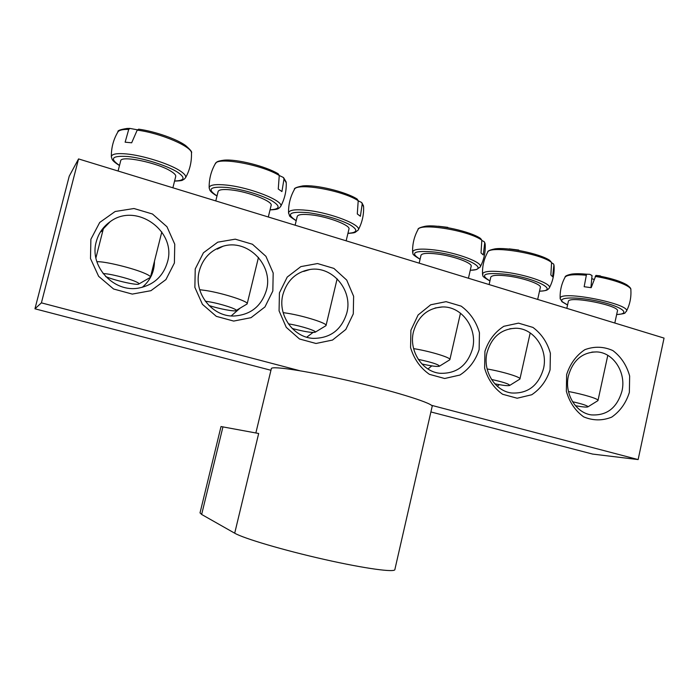 <?xml version="1.0" encoding="UTF-8"?>
<svg xmlns="http://www.w3.org/2000/svg" width="699" height="699" viewBox="0 0 699 699"><rect width="100%" height="100%" fill="white"/><g stroke="black" fill="none" stroke-linecap="round" stroke-linejoin="round"><path stroke-width="1.05" d="M199.294 270.915C202.893 258.281 210.801 250.059 223.016 246.249C247.629 238.49 273.589 265.078 266.485 290.006C261.47 306.363 250.504 315.039 233.571 316.035C211.771 316.603 193.247 292.549 199.294 270.915M195.231 268.949L194.872 287.394L202.43 304.336L216.323 316.35L233.684 321.077L251.028 317.678L264.956 306.94L272.837 291.011L273.178 272.994L265.935 256.332L252.444 244.248L235.266 239.163L217.765 242.169L203.435 252.785L195.231 268.949M231.194 315.931L240.141 308.11M431.458 405.298L638.135 459.575L664.05 338.098L78.55 158.926L41.398 302.859L299.661 370.68M279.417 292.89L279.076 310.872L286.267 327.35L299.487 338.98L316.009 343.48L332.523 340.055L345.795 329.482L353.292 313.895L353.624 296.306L346.721 280.089L333.877 268.399L317.529 263.549L300.858 266.607L287.228 277.066L279.417 292.89M479.13 349.666L479.444 332.75C476.211 321.592 470.13 312.715 461.191 306.145L446.084 301.662L430.698 304.781L418.098 314.987L410.898 330.269L410.575 347.552C413.957 358.937 420.239 367.866 429.413 374.341L444.678 378.5L459.933 375.031C469.108 369.063 475.503 360.605 479.13 349.666M629.371 392.384L629.65 376.045C626.688 365.297 621.096 356.813 612.874 350.583C603.665 346.459 594.316 346.162 584.845 349.683C576.203 355.459 570.139 363.751 566.644 374.55L566.347 391.239C569.458 402.178 575.225 410.724 583.656 416.857C593.005 420.772 602.355 420.868 611.704 417.128C620.144 411.248 626.024 403 629.371 392.384M174.392 263.025L174.759 244.213L166.965 226.747L152.461 213.999L133.981 208.52L115.143 211.5L99.712 222.465L90.879 239.285L90.494 258.551L98.638 276.332L113.596 289.01L132.286 294.096L150.94 290.688L165.925 279.591L174.392 263.025M550.087 369.841L550.384 353.31C547.308 342.414 541.489 333.79 532.953 327.42L518.527 323.139L503.83 326.293C494.857 332.069 488.557 340.413 484.931 351.317L484.625 368.207C487.85 379.304 493.844 387.989 502.607 394.262L517.173 398.229L531.747 394.752C540.51 388.862 546.627 380.553 550.087 369.841M638.135 459.575L592.621 454.079L430.899 411.947M270.95 370.278L34.95 308.801L69.236 176.157L78.55 158.926M282.877 294.663C287.036 280.421 296.079 272.025 309.998 269.473C332.392 265.725 352.995 290.321 346.861 312.837C341.645 329.779 330.452 338.29 313.274 338.377C293.335 337.565 277.407 314.934 282.877 294.663M306.721 337.198L312.977 332.497M543.49 368.696C538.405 385.734 527.762 393.834 511.563 392.987C494.892 391.038 482.476 370.846 487.028 352.654C491.598 337.04 501.183 328.906 515.792 328.233C533.914 328.172 548.287 349.43 543.49 368.696M497.339 386.294L499.173 384.642M472.585 348.556C467.395 365.682 456.456 373.921 439.776 373.283C422.065 371.553 408.627 350.592 413.459 331.754C417.985 316.394 427.587 308.128 442.257 306.957C461.733 306.066 477.766 328.347 472.585 348.556M427.971 368.993L431.764 365.892M142.185 287.359C150.285 280.579 154.383 271.859 154.462 261.208M102.902 230.539L100.324 232.094M167.48 261.968C163.26 276.271 153.763 284.956 138.97 288.023C114.016 293.073 88.991 266.398 96.261 241.74C98.507 233.37 103.137 226.694 110.136 221.714C136.209 201.932 176.873 231.194 167.48 261.968M621.979 391.073C617.051 407.928 606.793 415.861 591.223 414.883C575.609 412.794 564.163 393.397 568.418 375.861C572.962 360.16 582.389 352.174 596.71 351.912C613.504 352.445 626.418 372.689 621.979 391.073M34.95 308.801L41.398 302.859M172.88 187.795L175.702 176.524C176.052 175.187 174.479 173.439 170.984 171.272C157.887 162.753 120.796 155.082 120.682 160.831L118.079 171.028M191.43 152.81C192.391 152.207 190.46 149.796 185.637 145.558C176.987 139.118 154.916 131.351 138.664 129.175L137.214 130.128L131.665 142.797L125.13 142.185L128.73 129.385L129.944 128.424L137.423 129.813M129.804 128.415L127.061 128.459C120.324 129.516 117.301 130.626 117.991 131.788M149.883 277.669L150.451 277.215C150.652 276.437 148.931 275.223 145.278 273.589C133.92 268.329 104.064 261.024 96.881 261.758M103.146 273.667C107.838 273.257 127.672 278.08 135.396 281.496C138.122 282.676 139.284 283.497 138.883 283.969C137.965 285.734 114.977 280.605 105.645 276.568M614.805 323.025L617.392 311.142C620.983 305.76 569.03 295.45 568.366 301.356L568.304 301.618M630.786 289.246C631.057 288.434 629.729 286.948 626.776 284.799C620.223 281.007 609.93 277.879 595.906 275.415L591.179 287.682L584.154 286.721L586.548 274.191C580.38 273.615 575.452 273.58 571.773 274.078L571.773 274.078C567.221 275.03 564.984 276.053 565.089 277.154C567.011 274.803 574.01 274.157 586.068 275.214M600.319 275.86L595.906 275.415M586.548 274.191L589.746 274.314L592.036 275.52L590.935 287.639M591.756 278.656L594.01 279.417M597.741 400.754L597.986 400.536C599.366 399.12 583.7 394.306 568.462 391.519M572.56 401.724C582.817 404.074 587.929 405.778 587.911 406.853C586.697 407.368 582.538 406.984 575.434 405.708M468.444 278.237L471.126 266.459C473.118 263.235 453.721 256.009 437.321 254.008C427.587 252.846 422.152 253.248 421.016 255.205L420.964 255.441M481.838 240.482L484.206 241.697L484.722 242.903L483.271 254.952L481.026 252.951L481.821 240.203L480.562 238.464C470.855 231.535 438.299 224.283 425.604 226.196L425.604 226.196C420.16 227.324 417.635 228.451 418.019 229.578C419.907 222.535 469.099 230.574 481.821 240.203M447.806 227.358L438.36 226.24M449.527 359.959L449.868 359.662C451.528 357.905 431.746 351.702 415.416 348.923L413.607 348.618M418.273 359.373C431.632 362.231 438.692 364.502 439.453 366.189C437.478 366.853 431.624 366.119 421.89 363.969M537.671 299.425L540.31 287.577C542.162 284.615 524.372 278.141 508.391 276.079C497.933 274.786 492.07 275.118 490.803 277.075L490.75 277.328M551.625 262.85L553.529 263.951L553.905 264.956L552.647 276.804L550.856 274.969L551.59 262.483L549.711 260.36C540.248 253.728 507.247 246.861 494.857 248.888L494.857 248.888C489.807 249.945 487.421 251.028 487.692 252.138C489.545 245.227 540.484 253.309 551.59 262.483M518.728 250.059L509.204 248.87M519.645 379.242L519.934 378.989C521.498 377.381 503.376 371.781 487.448 369.02L487.124 368.958M491.519 379.452C503.35 382.082 509.405 384.074 509.693 385.429C508.156 386.023 503.201 385.481 494.831 383.812M346.154 240.814L348.915 229.22C351.151 225.524 328.434 216.734 311.361 214.881C302.885 213.955 298.185 214.444 297.258 216.349L297.215 216.533M358.22 200.831L361.54 202.43L362.222 203.837L360.387 216.262L357.294 213.938L358.211 200.718L357.163 199.058C345.856 191.727 315.415 184.37 302.702 185.925L302.702 185.925C296.551 187.114 293.781 188.293 294.401 189.473C296.306 182.282 342.728 190.338 358.211 200.718M325.603 325.9L326.031 325.542C327.883 323.523 304.677 316.053 287.691 313.309L283.147 312.619M288.355 323.847L289.753 324.074C301.4 326.022 317.224 331.099 315.223 332.2C312.138 332.934 304.458 331.693 292.199 328.478M268.311 216.996L271.098 205.532C273.501 201.557 248.328 191.622 230.888 189.883C223.182 189.088 218.918 189.621 218.114 191.474L218.079 191.613M278.263 189.018L279.259 175.501L283.278 177.415L284.012 178.9L281.933 191.561L278.263 189.018M279.259 175.501L278.237 173.815C265.873 166.257 236.673 158.883 224.021 160.167L224.021 160.167C215.318 161.338 216.725 162.552 215.283 163.758C217.188 156.541 262.081 164.667 279.259 175.501M246.677 304.231L247.166 303.829C249.141 301.653 223.392 293.248 206.056 290.539L199.678 289.701M205.305 301.225L208.73 301.723C220.613 303.654 238.184 309.36 236.052 310.539C235.161 311.876 219.434 308.932 208.931 305.489M271.317 368.749L271.361 368.556C271.981 365.56 310.164 371.527 354.874 382.108C399.601 392.663 434.691 404.022 432.131 406.556L394.891 569.423C395.739 572.761 365.411 568.706 324.511 559.48C283.645 550.288 243.549 538.405 234.698 533.197L258.674 433.494L221.024 426.547M200.036 512.821L201.653 514.464L234.698 533.197M174.558 181.111C184.99 180.674 181.67 179.966 183.881 179.477L185.506 177.808C186.371 175.999 184.353 173.544 179.442 170.451C168.669 163.557 142.727 155.423 126.449 153.937C116.838 153.081 111.805 153.981 111.351 156.628L111.368 157.1M119.512 165.427C109.184 158.463 111.989 155.493 127.926 156.506C143.426 158.131 166.878 165.523 177.162 171.937C185.751 177.712 184.894 180.735 174.584 180.989M137.214 130.128C161.128 133.133 193.317 147.271 191.465 153.457C191.692 162.194 189.7 170.311 185.506 177.808M119.477 165.541C112.565 161.181 112.548 159.861 112.023 159.136L111.351 156.628C111.246 147.769 113.404 139.582 117.825 132.059C118.9 130.171 122.535 129.28 128.73 129.385M616.64 314.576C628.069 313.467 623.962 312.803 626.269 311.544C632.866 304.266 559.453 289.762 560.17 298.368L560.222 299.006M567.571 304.947L562.669 301.985C556.937 296.892 577.959 296.507 600.161 301.715C622.521 306.826 631.267 314.104 616.658 314.498M595.19 276.411C614.29 279.417 632.036 286.275 630.874 290.024M470.252 270.33L476.526 269.534L480.161 267.079C483.961 262.859 457.303 252.68 434.56 249.954C420.964 248.381 413.642 249.036 412.611 251.911L412.655 252.566M420.09 259.198C409.343 252.619 414.289 250.251 434.927 252.094C464.896 255.694 491.913 270.129 470.27 270.233M484.722 242.903L485.211 244.598C485.569 252.531 483.883 260.028 480.161 267.079M539.497 291.247C548.977 290.513 546.592 289.674 547.999 289.43L549.257 288.084C552.787 284.196 528.357 275.091 506.207 272.287C491.615 270.522 483.717 271.072 482.52 273.938L482.563 274.593M489.938 280.893C479.068 274.436 484.573 272.252 506.452 274.34C535.722 278.036 560.144 290.959 539.514 291.151M487.622 252.269L487.692 252.138C483.979 258.971 482.258 266.24 482.52 273.938C484.101 276.053 479.296 274.812 489.92 280.981M553.905 264.956L554.089 266.057C554.499 273.807 552.892 281.155 549.257 288.084M347.919 233.405C354.48 232.942 354.166 232.671 355.144 232.391L358.176 230.076C362.466 225.279 331.23 212.898 307.543 210.373C295.651 209.115 289.325 209.901 288.556 212.732L288.591 213.344M296.227 220.639C285.673 213.877 289.639 211.22 308.128 212.662C324.153 214.934 337.888 218.839 349.308 224.396C358.351 229.718 357.897 232.688 347.945 233.3M362.222 203.837L363.602 206.799C363.891 215.065 362.082 222.824 358.176 230.076M270.032 209.918C279.958 209.42 277.87 208.258 279.242 208.031L280.579 206.572C285.192 201.426 250.557 187.419 226.345 185.069C215.51 184.003 209.779 184.851 209.167 187.612L209.193 188.171M217.013 195.921C206.555 189.071 209.91 186.257 227.088 187.463C243.567 189.726 258.123 193.946 270.758 200.115C280.762 206.013 280.526 209.246 270.059 209.805M284.012 178.9L286.241 182.806C286.494 191.29 284.607 199.206 280.579 206.572M201.653 514.464L222.964 426.801M217.293 249.115L223.016 246.249M303.689 271.43L309.998 269.473M515.792 328.233L509.833 328.766M442.257 306.957L435.075 308.006M110.136 221.714L100.63 231.614M596.71 351.912L591.835 352.113M138.883 283.969L150.311 277.424M103.67 227.524L95.903 257.992M161.81 231.937L150.468 277.145M567.553 305.026L561.909 301.697L560.17 298.368C559.847 290.898 561.489 283.829 565.089 277.154M630.865 290.024C631.337 297.503 629.843 304.607 626.374 311.343M587.911 406.853L597.863 400.676M568.366 301.356L566.819 308.338M607.798 355.337L598.021 400.37M418.019 229.578C414.192 236.559 412.393 244.003 412.611 251.911C414.184 254.095 409.396 252.811 420.073 259.294M484.625 242.361L485.141 243.776M439.453 366.189L449.728 359.828M421.016 255.205L419.173 263.165M460.475 313.169L449.903 359.504M553.879 264.755L554.019 265.244M509.693 385.429L519.803 379.146M490.803 277.075L489.108 284.563M530.2 332.934L519.969 378.823M294.401 189.473C290.347 196.681 288.399 204.44 288.556 212.732L289.5 215.58C288.94 215.851 291.168 217.564 296.201 220.744M361.968 202.902L363.55 206.013M315.223 332.2L325.891 325.725M297.258 216.349L295.127 225.2M337.136 278.814L326.066 325.411M215.283 163.758C211.081 171.115 209.036 179.066 209.167 187.612L209.787 189.997C210.303 190.67 210.146 191.849 216.987 196.026M283.68 177.782L286.197 182.072M236.052 310.539L247.027 304.021M218.114 191.474L215.781 200.919M258.473 257.398L247.193 303.724M255.86 432.961L271.361 368.556M200.01 512.952L221.024 426.53"/></g></svg>
